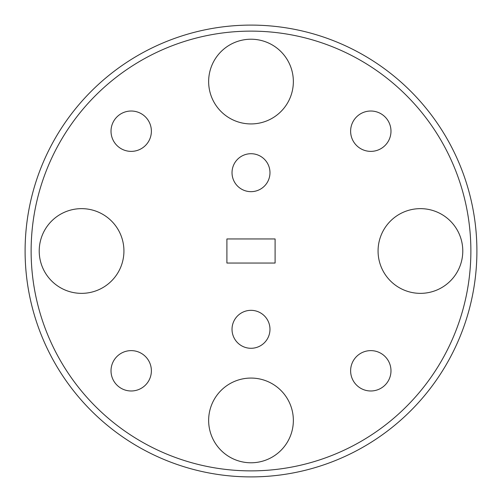 <?xml version="1.0" encoding="UTF-8"?>
<svg xmlns="http://www.w3.org/2000/svg" width="502" height="502" viewBox="0 0 502 502"><rect width="100%" height="100%" fill="white"/><g stroke="black" fill="none" stroke-linecap="round" stroke-linejoin="round"><path stroke-width="0.75" d="M31.124 251A219.876 219.876 0 0 0 251 470.876A219.876 219.876 0 0 0 470.876 251A219.876 219.876 0 0 0 251 31.124A219.876 219.876 0 0 0 31.124 251M476.9 251A225.9 225.9 0 0 1 251 476.9A225.9 225.9 0 0 1 25.1 251A225.9 225.9 0 0 1 251 25.1A225.9 225.9 0 0 1 476.9 251M269.976 329.312A18.976 18.976 0 0 0 251 310.336A18.976 18.976 0 0 0 232.024 329.312A18.976 18.976 0 0 0 251 348.288A18.976 18.976 0 0 0 269.976 329.312M269.976 172.688A18.976 18.976 0 0 0 251 153.712A18.976 18.976 0 0 0 232.024 172.688A18.976 18.976 0 0 0 251 191.664A18.976 18.976 0 0 0 269.976 172.688M293.356 420.425A42.356 42.356 0 0 0 251 378.069A42.356 42.356 0 0 0 208.644 420.425A42.356 42.356 0 0 0 251 462.781A42.356 42.356 0 0 0 293.356 420.425M462.781 251A42.356 42.356 0 0 0 420.425 208.644A42.356 42.356 0 0 0 378.069 251A42.356 42.356 0 0 0 420.425 293.356A42.356 42.356 0 0 0 462.781 251M293.356 81.575A42.356 42.356 0 0 0 251 39.219A42.356 42.356 0 0 0 208.644 81.575A42.356 42.356 0 0 0 251 123.931A42.356 42.356 0 0 0 293.356 81.575M123.931 251A42.356 42.356 0 0 0 81.575 208.644A42.356 42.356 0 0 0 39.219 251A42.356 42.356 0 0 0 81.575 293.356A42.356 42.356 0 0 0 123.931 251M151.378 370.802A20.18 20.18 0 0 0 131.198 350.622A20.18 20.18 0 0 0 111.017 370.802A20.18 20.18 0 0 0 131.198 390.983A20.18 20.18 0 0 0 151.378 370.802M390.983 131.198A20.18 20.18 0 0 0 370.802 111.017A20.18 20.18 0 0 0 350.622 131.198A20.18 20.18 0 0 0 370.802 151.378A20.18 20.18 0 0 0 390.983 131.198M390.983 370.802A20.18 20.18 0 0 0 370.802 350.622A20.18 20.18 0 0 0 350.622 370.802A20.18 20.18 0 0 0 370.802 390.983A20.18 20.18 0 0 0 390.983 370.802M151.378 131.198A20.18 20.18 0 0 0 131.198 111.017A20.18 20.18 0 0 0 111.017 131.198A20.18 20.18 0 0 0 131.198 151.378A20.18 20.18 0 0 0 151.378 131.198M275.096 238.952L275.096 263.048L226.904 263.048L226.904 238.952L275.096 238.952"/></g></svg>
